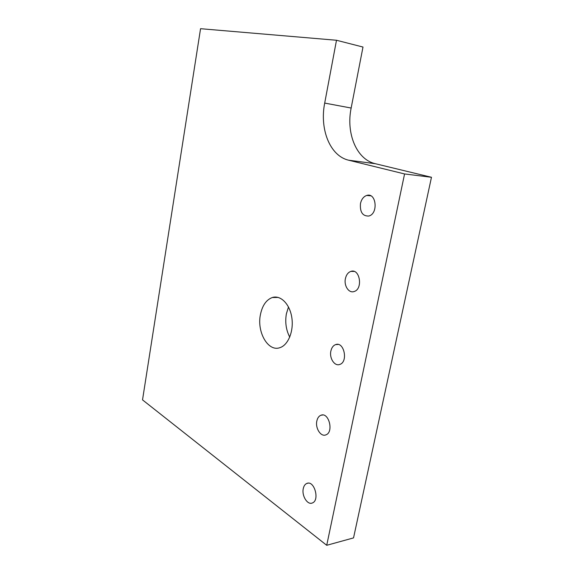 <?xml version="1.0" encoding="UTF-8"?>
<svg xmlns="http://www.w3.org/2000/svg" width="574" height="574" viewBox="0 0 574 574"><rect width="100%" height="100%" fill="white"/><g stroke="black" fill="none" stroke-linecap="round" stroke-linejoin="round"><path stroke-width="0.86" d="M288.492 306.99L286.361 313.892C284.948 322.315 286.082 330.057 289.748 337.117M260.409 314.717C262.289 305.54 266.25 299.815 272.298 297.519C280.499 294.814 289.719 303.876 291.786 317.393C293.967 330.868 288.292 345.053 279.94 347.657C268.144 352.142 256.743 332.109 260.409 314.717M345.404 278.634C346.273 274.824 348.088 272.413 350.843 271.394C359.855 268.001 363.299 289.131 354.065 291.542C348.863 293.472 343.761 285.744 345.404 278.634M316.834 421.022C317.494 418.008 318.864 416.078 320.945 415.239C328.895 411.788 334.054 432.401 325.795 434.905C320.809 437.058 315.148 428.154 316.834 421.022M303.266 488.618C303.854 485.913 305.052 484.183 306.86 483.416C314.301 479.972 320.07 500.492 312.278 502.996C307.449 505.228 301.58 495.714 303.266 488.618M330.868 351.073C331.621 347.686 333.2 345.534 335.596 344.608C344.07 341.171 348.468 361.986 339.715 364.461C334.606 366.513 329.203 358.205 330.868 351.073M360.465 203.576C361.469 199.271 363.557 196.566 366.729 195.447C376.279 192.139 378.56 213.707 368.86 216.018C362.632 216.29 359.833 212.143 360.465 203.576M324.697 103.083L336.493 40.259L362.99 47.046L351.152 108.041C345.885 133.498 356.59 159.515 375.296 163.698L431.476 177.28L404.57 173.951L348.626 160.203C330.043 155.977 319.453 129.293 324.697 103.083L351.152 108.041M336.493 40.259L200.556 28.7L142.524 399.884L326.721 545.3L404.57 173.951M431.476 177.28L353.534 537.903L326.721 545.3M348.626 160.203L375.296 163.698M278.239 297.432L272.298 297.519M354.108 271.43L350.843 271.394M322.746 414.988L320.945 415.239M308.102 483.164L306.86 483.416M338.079 344.443L335.596 344.608M370.804 195.834L366.729 195.447"/></g></svg>

